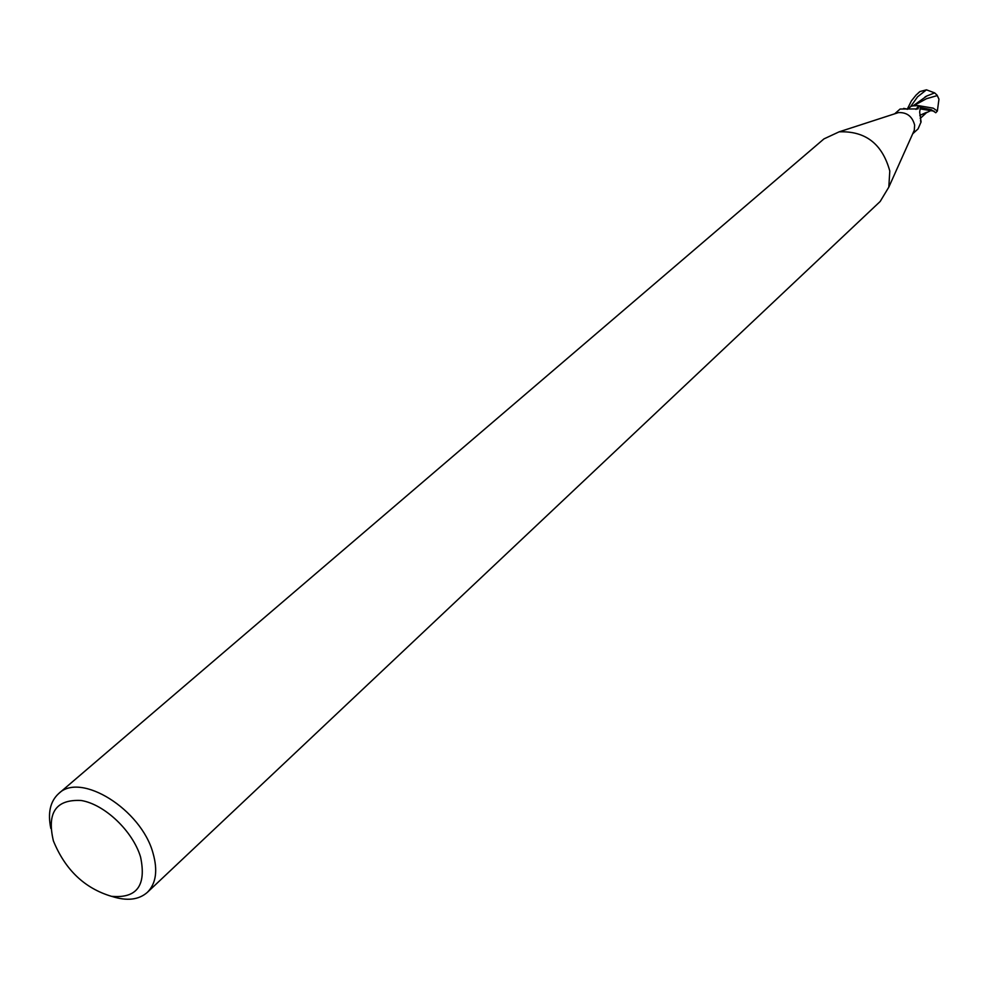 <?xml version="1.0" encoding="UTF-8"?>
<svg xmlns="http://www.w3.org/2000/svg" width="989" height="989" viewBox="0 0 989 989"><rect width="100%" height="100%" fill="white"/><g stroke="black" fill="none" stroke-linecap="round" stroke-linejoin="round"><path stroke-width="1.48" d="M895.589 113.512L898.432 112.598C906.901 112.227 912.303 116.381 914.627 125.047L914.293 130.239L913.07 132.971M912.686 133.824L918.039 128.929L921.08 121.944L919.659 112.078L920.45 107.257L918.818 105.897L918.002 108.926L900.114 109.025L894.711 113.797M50.835 828.461C47.596 812.97 50.204 801.35 58.672 793.586L823.961 138.893L839.142 131.834C865.437 130.82 882.312 143.887 889.791 171.023L888.814 187.144L880.173 201.484L147.373 892.338C138.744 899.916 126.901 901.263 111.844 896.393M58.672 793.586C80.468 771.568 141.291 809.422 153.011 853.111C157.943 870.493 156.064 883.56 147.373 892.338M140.562 856.993C146.557 885.489 136.865 898.605 111.473 896.318C84.584 888.283 65.225 869.801 53.394 840.885C46.706 812.649 55.965 799.186 81.197 800.497C104.587 804.292 132.786 831.069 140.562 856.993M903.674 108.407L907.655 109.149L911.203 106.206L916.086 105.341L918.657 105.848L915.999 109.396M920.487 120.782L921.08 121.944M920.363 107.455L931.453 109.791L935.779 112.746L937.362 111.04L933.233 108.172L918.447 105.638L911.907 105.91M907.197 109.359L911.376 100.915L916.098 95.043L920.005 91.532L926.458 89.826L934.642 92.892L937.065 95.142L938.957 99.184L937.362 111.04M926.619 112.326L919.795 115.392M937.102 95.624L926.433 98.739L914.343 105.304M928.399 98.084L926.433 98.739M934.642 92.892L926.866 95.97L913.725 105.39M918.447 105.638L920.499 107.306M934.061 111.164L919.955 108.864M926.458 89.826L917.569 96.823L910.733 106.453M918.769 92.546L919.597 91.841M914.293 130.239L888.814 187.144M920.574 121.115L920.969 121.857M898.432 112.598L839.142 131.834M931.317 110.323L926.322 112.783M925.939 113.191L920.203 118.47M925.061 96.91L926.866 95.97M920.005 91.532L918.324 92.929"/></g></svg>
